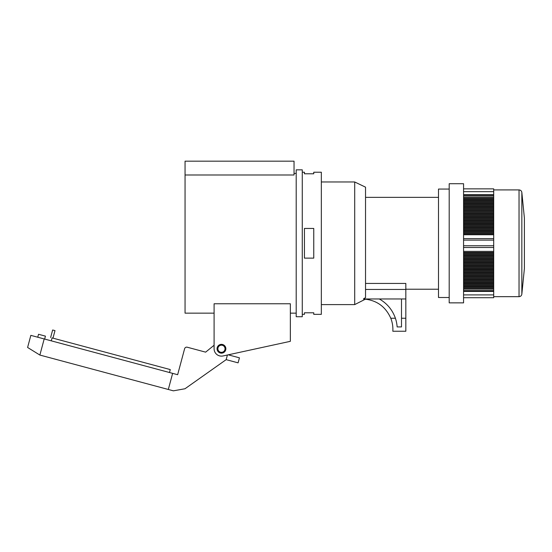 <?xml version="1.0" encoding="UTF-8"?>
<svg xmlns="http://www.w3.org/2000/svg" width="552" height="552" viewBox="0 0 552 552"><rect width="100%" height="100%" fill="white"/><g stroke="black" fill="none" stroke-linecap="round" stroke-linejoin="round"><path stroke-width="0.83" d="M173.328 390.816L39.875 355.06L44.188 338.942L30.843 335.368L27.6 347.463L39.875 355.06M185.058 174.991L185.058 161.17L294.037 161.17L294.037 174.991L185.058 174.991L185.058 313.156L214.093 313.156L214.093 345.255L205.634 352.148L187.259 347.222A2.167 2.167 0 0 0 184.603 348.754L177.647 374.704L172.631 373.359L168.319 389.464L173.397 390.83L184.982 388.76L226.168 359.649L238.091 362.843L239.437 357.827L228.245 354.826L234.331 353.501M51.288 340.846L52.074 337.914L170.271 369.585L169.485 372.517M47.465 339.818L174.301 373.807M172.631 373.359L44.415 339.004M37.75 337.217L38.536 334.284L45.43 336.133L44.65 339.066M226.168 359.649L227.41 355.005M184.603 348.754L177.647 374.704M205.634 352.148L187.259 347.222M52.971 338.155L54.993 330.62L52.647 329.992L50.625 337.527M214.093 303.766L214.093 348.76A7.369 7.369 0 0 0 223.022 355.957L290.352 341.322L290.352 303.766L214.093 303.766M302.268 314.35L304.435 314.35L304.435 312.784L313.757 312.784L313.757 314.35L321.34 314.35L321.34 172.224L313.757 172.224L313.757 173.79L304.435 173.79L304.435 172.224L302.268 172.224M304.435 228.445L313.757 228.445L313.757 258.129L304.435 258.129L304.435 228.445M365.534 289.434L405.83 289.434L405.83 298.963L363.423 298.963L365.534 297.583L365.534 187.169L354.701 181.974L321.34 181.974M401.497 298.963L401.497 326.915L397.143 326.915A34.721 34.721 0 0 0 395.404 318.249C392.424 309.824 387.055 303.393 379.293 298.963M395.404 318.249L390.788 318.249C385.482 306.388 376.354 299.964 363.395 298.984L363.423 298.963M390.788 318.249A30.394 30.394 0 0 1 392.831 331.248L405.83 331.248L405.83 298.963M405.83 289.434L405.83 283.431L365.534 283.431M401.497 318.249L405.83 318.249M365.534 299.122L354.701 304.6L354.701 181.974M296.203 316.731L296.203 169.837L302.268 169.837L302.268 316.731L296.203 316.731M217.881 348.76A3.574 3.574 0 0 1 223.243 345.662A3.574 3.574 0 0 1 223.243 351.859A3.574 3.574 0 0 1 217.881 348.76M217.06 348.76A4.395 4.395 0 0 1 223.657 344.952A4.395 4.395 0 0 1 223.657 352.569A4.395 4.395 0 0 1 217.06 348.76A4.395 4.395 0 0 1 223.657 344.952A4.395 4.395 0 0 1 223.657 352.569A4.395 4.395 0 0 1 217.06 348.76M463.563 197.975L493.702 197.975L493.702 194.683L463.563 194.683M449.197 302.855L449.197 183.719L463.563 183.719L463.563 302.855L449.197 302.855M449.197 297.507L438.495 297.507L438.495 189.067L449.197 189.067M463.563 291.428L493.702 291.428L493.702 297.714L463.563 297.714M493.702 291.428L493.702 289.186L463.563 289.186M463.563 252.409L493.702 252.409L493.702 245.771L463.563 245.771M493.702 245.771L493.702 240.113L463.563 240.113M493.702 240.113L493.702 234.759L463.563 234.759M493.702 194.683L493.702 188.86L463.563 188.86M521.84 294.126L521.84 192.448L524.4 218.081L524.4 268.493L521.84 294.126C521.55 295.686 520.619 296.527 519.032 296.659L519.032 189.916L493.702 189.916M493.702 234.759L493.702 197.975M493.702 289.186L493.702 252.409M493.702 198.962L463.563 198.962M493.702 234.331L463.563 234.331M493.702 233.344L463.563 233.344M493.702 232.916L463.563 232.916M493.702 231.93L463.563 231.93M493.702 231.502L463.563 231.502M493.702 230.515L463.563 230.515M493.702 230.087L463.563 230.087M493.702 229.101L463.563 229.101M493.702 228.673L463.563 228.673M493.702 227.686L463.563 227.686M493.702 227.258L463.563 227.258M493.702 226.272L463.563 226.272M493.702 225.844L463.563 225.844M493.702 224.857L463.563 224.857M493.702 224.429L463.563 224.429M493.702 223.443L463.563 223.443M493.702 223.015L463.563 223.015M493.702 222.028L463.563 222.028M493.702 221.6L463.563 221.6M493.702 220.614L463.563 220.614M493.702 220.186L463.563 220.186M493.702 219.199L463.563 219.199M493.702 218.771L463.563 218.771M493.702 217.785L463.563 217.785M493.702 217.357L463.563 217.357M493.702 216.37L463.563 216.37M493.702 215.942L463.563 215.942M493.702 214.956L463.563 214.956M493.702 214.528L463.563 214.528M493.702 213.541L463.563 213.541M493.702 213.113L463.563 213.113M493.702 212.12L463.563 212.12M493.702 211.699L463.563 211.699M493.702 210.705L463.563 210.705M493.702 210.284L463.563 210.284M493.702 209.291L463.563 209.291M493.702 208.87L463.563 208.87M493.702 207.876L463.563 207.876M493.702 207.455L463.563 207.455M493.702 206.462L463.563 206.462M493.702 206.041L463.563 206.041M493.702 205.047L463.563 205.047M493.702 204.626L463.563 204.626M493.702 203.633L463.563 203.633M493.702 203.212L463.563 203.212M493.702 202.218L463.563 202.218M493.702 201.797L463.563 201.797M493.702 200.804L463.563 200.804M493.702 200.383L463.563 200.383M493.702 199.389L463.563 199.389M493.702 288.199L463.563 288.199M493.702 287.771L463.563 287.771M493.702 286.785L463.563 286.785M493.702 286.357L463.563 286.357M493.702 285.37L463.563 285.37M493.702 284.942L463.563 284.942M493.702 283.956L463.563 283.956M493.702 283.528L463.563 283.528M493.702 282.541L463.563 282.541M493.702 282.113L463.563 282.113M493.702 281.127L463.563 281.127M493.702 280.699L463.563 280.699M493.702 279.712L463.563 279.712M493.702 279.284L463.563 279.284M493.702 278.298L463.563 278.298M493.702 277.87L463.563 277.87M493.702 276.883L463.563 276.883M493.702 276.455L463.563 276.455M493.702 275.469L463.563 275.469M493.702 275.041L463.563 275.041M493.702 274.054L463.563 274.054M493.702 273.626L463.563 273.626M493.702 272.64L463.563 272.64M493.702 272.212L463.563 272.212M493.702 271.225L463.563 271.225M493.702 270.797L463.563 270.797M493.702 269.811L463.563 269.811M493.702 269.383L463.563 269.383M493.702 268.396L463.563 268.396M493.702 267.968L463.563 267.968M493.702 266.982L463.563 266.982M493.702 266.554L463.563 266.554M493.702 265.567L463.563 265.567M493.702 265.139L463.563 265.139M493.702 264.153L463.563 264.153M493.702 263.725L463.563 263.725M493.702 262.731L463.563 262.731M493.702 262.31L463.563 262.31M493.702 261.317L463.563 261.317M493.702 260.896L463.563 260.896M493.702 259.902L463.563 259.902M493.702 259.481L463.563 259.481M493.702 258.488L463.563 258.488M493.702 258.067L463.563 258.067M493.702 257.073L463.563 257.073M493.702 256.652L463.563 256.652M493.702 255.659L463.563 255.659M493.702 255.238L463.563 255.238M493.702 254.244L463.563 254.244M493.702 253.823L463.563 253.823M493.702 252.83L463.563 252.83M217.495 348.76A3.961 3.961 0 0 0 223.436 352.19A3.961 3.961 0 0 0 223.436 345.324A3.961 3.961 0 0 0 217.495 348.76M493.702 196.926L463.563 196.926M493.702 294.899L463.563 294.899M493.702 251.353L463.563 251.353M493.702 247.503L463.563 247.503M493.702 238.609L463.563 238.609M493.702 191.675L463.563 191.675M296.203 173.418L294.037 173.418M296.203 313.156L290.352 313.156M354.701 304.6L321.34 304.6M438.495 197.354L365.534 197.354M438.495 289.22L405.83 289.22M463.563 290.6L493.702 290.6M463.563 195.518L493.702 195.518M519.032 296.659L493.702 296.659M521.84 192.448C521.55 190.888 520.619 190.047 519.032 189.916"/></g></svg>
